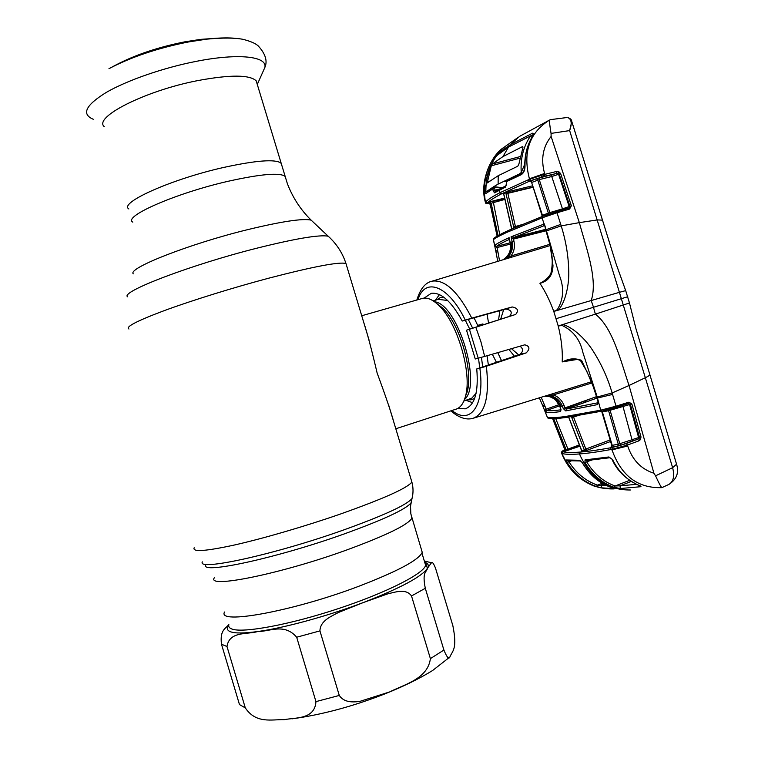 <?xml version="1.0" encoding="UTF-8"?>
<svg xmlns="http://www.w3.org/2000/svg" width="758" height="758" viewBox="0 0 758 758"><rect width="100%" height="100%" fill="white"/><g stroke="black" fill="none" stroke-linecap="round" stroke-linejoin="round"><path stroke-width="1.14" d="M224.273 167.319C256.232 160.393 275.126 158.972 280.953 163.036L281.701 165.538L280.953 163.036C275.126 158.972 256.232 160.393 224.273 167.319C171.886 178.907 118.428 202.898 128.86 208.962C118.428 202.898 171.886 178.907 224.273 167.319M421.372 549.446L422.234 552.326C418.871 560.029 397.419 571.456 357.909 586.616C292.029 611.535 216.807 624.952 224.539 612.019M439.46 294.616L435.357 300.215M466.047 400.328L472.613 402.697M395.809 428.763L455.492 409.339C460.144 408.117 463.479 403.758 465.488 396.245C472.338 373.381 457.358 322.396 438.787 305.398C432.894 299.723 427.588 297.354 422.85 298.292L421.6 298.652M363.651 322.159C367.166 332.762 371.666 349.741 377.152 373.097C385.538 395.742 391.156 412.295 393.999 422.765M488.37 365.034L487.072 355.739M478.213 326.433L474.053 317.791M257.246 84.328L256.204 80.86C249.752 74.691 230.423 74.578 198.208 80.509C145.432 90.572 92.893 117.348 104.301 126.719M216.267 38.279L200.87 39.35L185.312 41.737C158.45 47.043 135.303 54.803 115.86 65.017L112.08 67.017M443.904 650.042C446.841 657.252 448.84 659.574 449.892 656.996C452.28 650.743 457.661 649.672 452.848 625.644L435.547 568.263C433.633 563.459 432.268 561.631 431.454 562.758L427.626 568.007C426.422 572.726 421.998 571.39 425.295 588.293L443.904 650.042L430.392 658.626L411.518 595.968C406.051 588.189 395.344 592.131 387.783 593.846L363.224 602.582L338.523 612.445C331.388 616.32 320.236 620.584 319.933 630.883L339.281 695.446C343.876 702.467 352.555 702.495 360.088 701.311L389.659 691.912C404.658 684.341 427.825 678.817 430.392 658.626M245.298 707.887C256.138 724.07 271.885 719.323 284.222 719.655C295.62 717.428 314.769 719.617 315.953 701.614L296.681 637.232C284.392 622.83 269.649 631.651 257.881 631.518C246.975 634.692 229.361 630.95 226.993 646.517L245.298 707.887L239.471 704.57L221.478 644.215C219.687 629.481 225.903 628.752 228.812 624.488M425.409 564.615L427.142 567.325M577.653 359.349L562.218 361.907L562.341 356.885C562.275 347.117 560.901 336.817 558.22 325.997L553.785 311.443L557.338 309.671C563.573 299.221 564.284 287.879 559.48 275.637L549.531 241.309L552.98 265.452C552.838 274.983 548.64 280.915 540.378 283.246L539.961 283.378C545.239 291.318 549.853 300.68 553.785 311.443L619.419 292.323L672.63 467.686L655.566 475.825L653.927 473.257L629.045 385.5L645.664 377.55C648.441 376.205 649.833 375.219 649.852 374.585L635.99 328.839L629.472 302.973L595.362 314.144C612.729 327.456 620.65 360.789 629.045 385.5L612.132 392.957L597.209 397.002L600.696 410.182L616.027 406.174L612.132 392.957C607.802 378.223 601.606 364.484 593.542 351.731C586.275 339.83 573.342 327.285 562.796 324.538L562.161 325.485C573.152 330.659 580.06 339.66 582.893 352.479L597.209 397.002L596.612 396.936L593.163 386.466M539.933 283.293L539.933 283.293C545.324 280.659 549.114 277.134 551.293 272.7L551.473 272.615M549.976 245.639L502.365 259.985M487.072 314.2L488.569 323.098M430.942 281.521L432.212 281.152C444.965 279.37 458.164 291.697 471.789 318.133L512.181 306.962C517.752 308.013 518.917 310.505 515.686 314.437L475.816 327.257L480.894 341.659L484.665 356.431L475.257 358.989L466.521 330.185L475.816 327.257M471.789 318.133L462.238 321.051C451.474 301.457 441.165 292.209 431.302 293.289L424.11 298.112M466.521 330.185L509.575 316.342C512.664 312.495 511.423 310.05 505.88 309.018L462.238 321.051M484.665 356.431L524.782 344.824C529.766 346.141 530.221 348.851 526.147 352.925L486.371 366.228C489.725 396.756 485.129 414.171 472.575 418.463C465.895 420.103 458.637 417.563 450.811 410.864M496.443 362.315L492.321 354.213M457.889 408.382L465.27 408.837C474.83 405.265 478.658 391.962 476.754 368.928L519.694 354.507C523.266 351.769 523.484 349.087 520.358 346.463M451.967 410.495C470.159 425.57 485.111 406.023 479.861 368.189L476.754 368.928M479.861 368.189L486.371 366.228M483.14 324.85L482.931 323.912L477.739 325.353M552.269 271.26L550.28 275.808C548.214 279.56 544.917 282.042 540.378 283.246M544.396 225.695L543.761 225.846L544.415 224.017L549.531 241.309L549.048 241.688C552.828 253.826 553.236 265.205 550.28 275.808M544.415 224.017L545.684 229.845L560.721 224.406L561.185 225.875L546.063 231.057L549.038 241.641M546.253 229.826L545.684 229.845M573.948 128.32L572.66 124.321M596.906 398.111L596.328 396.709M676.392 463.678L676.562 464.218L672.63 467.686C674.743 476.147 673.474 481.737 668.802 484.447L668.859 484.419M649.729 374.196L676.562 464.218C679.206 472.499 676.733 479.189 669.125 484.286M653.927 473.257C641.192 469.155 632.447 460.078 627.7 446.026L612 449.854C621.162 475.816 637.791 488.408 661.895 487.64C661.033 487.148 658.929 483.216 655.566 475.825M627.7 446.026L627.416 445.06L611.877 449.352L612.028 449.864M585.365 401.077L585.782 402.091M668.802 484.447L661.895 487.64M614.113 487.337C601.994 482.96 592.282 474.707 584.977 462.579L585.043 459.898L608.892 456.96L612.511 459.528C618.784 472.054 627.539 480.629 638.748 485.243C640.633 485.916 641.315 486.399 640.794 486.702L620.281 488.522L614.113 487.337L615.098 485.982L629.5 480.382L630.637 481.681L620.025 485.821L636.464 484.353M564.483 449.968C562.066 450.982 561.1 452.043 561.583 453.132L562.237 453.54L563.071 451.768C566.444 452.611 572.138 452.716 580.145 452.081C588.217 451.427 598.441 449.987 610.815 447.76L612.312 447.485L611.877 449.352L610.37 449.627L612 449.854M610.815 447.76L610.37 449.627C597.92 451.91 587.611 453.35 579.444 453.947C590.349 478.165 607.329 490.18 630.391 489.99M584.977 462.579L586.654 461.793C593.77 473.646 603.245 481.709 615.098 485.982L620.025 485.821L620.281 488.522M586.455 460.561L585.043 459.898M591.837 460.068L586.654 461.793M631.471 481.662L630.637 481.681M612.511 459.528L608.892 456.96M638.264 485.054L638.748 485.243M640.794 486.702L639.951 485.84M582.409 462.75L579.718 460.267L566.397 459.983L567.211 462.57C574.564 474.224 584.314 482.211 596.451 486.532L601.426 487.82L614.236 488.683L611.043 487.422C599.152 483.064 589.601 474.84 582.409 462.75L579.718 460.267M561.669 453.36L562.237 453.54C565.648 454.468 571.38 454.601 579.444 453.947L580.145 452.081M562.038 453.89C573.56 477.9 590.918 489.564 614.122 488.901M601.994 484.94L600.743 483.86M563.071 451.768L562.029 453.9M562.682 451.664L564.464 449.996M576.705 445.912L576.838 446.453L568.282 449.778M580.77 460.978L567.619 460.693L566.397 459.983M602.24 483.301L597.408 485.12C585.574 480.904 576.061 473.096 568.879 461.717L567.211 462.57M571.068 461.016L568.879 461.717L568.149 460.911M601.426 487.82L601.293 485.205L603.87 484.229M606.571 485.594L597.408 485.12L596.451 486.532M614.236 488.683L613.629 488.332M567.259 408.714L566.88 407.757M578.127 445.391L576.838 446.453M566.349 417.44C557.556 418.606 551.729 418.928 548.877 418.388L547.38 417.383L543.107 406.724L547.513 417.535C550.299 418.084 556.164 417.753 565.098 416.559L600.696 410.182L601.956 411.13L615.771 407.51L616.027 406.174L628.932 402.176L631.869 404.014L640.993 436.911L640.491 439.621L638.842 440.881L627.416 445.06L626.269 443.563L638.928 438.683L640.491 439.621M601.767 411.168L566.624 417.393M564.378 450.214L563.715 450.688L564.549 448.935L552.62 418.643L564.52 448.878L566.008 449.371L553.691 418.624M579.415 444.927L567.941 449.106L555.699 418.539M568.898 450.243L567.941 449.106L566.008 449.371L565.174 451.143L579.908 446.225M563.715 450.688L565.174 451.143M518.605 354.867L511.479 348.671M508.864 349.429L514.464 356.26M539.544 398.291L543.126 406.714L544.898 406.042L544.443 404.914L542.681 405.596L539.336 397.836M544.443 404.914L541.155 397.277M558.949 404.696L546.148 409.178L544.898 406.042L543.126 406.714L542.662 405.606M560.901 409.832C553.871 410.751 549.086 410.959 546.537 410.457L545.703 412.229L544.888 411.007L546.376 409.756L546.148 409.178L544.386 409.87M501.502 360.619L497.779 352.641M545.703 412.229C548.309 412.769 553.255 412.57 560.55 411.632L560.806 408.846L559.897 406.478C557.888 401.598 554.629 398.357 550.1 396.766L544.737 396.159M543.922 396.33C551.625 395.06 557.348 398.386 561.091 406.307L559.726 406.459L560.806 408.846M560.911 409.993L560.55 411.632M592.652 398.016L565.279 408.335M546.537 410.457L559.508 405.9M594.784 397.675L595.456 397.012M561.091 406.307L562.313 406.117C560.323 401.209 557.016 397.959 552.402 396.377L545.495 395.96L591.401 381.767M591.875 382.989L553.312 394.927C558.324 396.661 561.924 400.186 564.104 405.53L565.013 407.889L596.527 396.633M545.646 395.922L553.312 394.927L552.402 396.377M597.048 398.064L566.368 409.036L565.013 407.889L563.232 408.486L562.313 406.117L564.104 405.53M597.996 401.664L598.649 403L597.209 404.668L597.626 402.83L566.368 409.036L565.686 410.893L563.232 408.486M597.209 404.668L565.686 410.893M597.626 402.83L598.138 402.64M597.456 397.836L596.972 398.158L597.986 401.617L598.583 401.702M596.972 398.158L612.578 394.425M573.38 359.453L573.313 359.463C575.038 358.818 577.416 359.178 580.448 360.543L581.566 360.391L593.77 386.485L593.144 386.419L586.73 371.126L580.505 360.619M573.313 359.463L562.91 361.727C569.04 358.42 575.256 357.975 581.566 360.391M562.218 361.907L562.91 361.727M556.183 318.663L593.495 307.274L595.362 314.144L558.22 325.997L562.161 325.485M615.837 407.482L628.287 403.597L628.562 402.271M640.993 436.911L639.487 437.262L638.928 438.683L629.595 404.545L610.086 410.277L619.779 443.724L639.487 437.262L630.381 404.374L628.363 403.578M638.842 440.881L637.686 439.403L633.053 440.777L631.907 439.299L622.678 405.35M628.932 402.176L628.515 403.54L630.381 404.374L631.869 404.014M633.053 440.777L620.916 445.211L619.779 443.724L618.282 444.207L608.589 410.684L602.383 411.954L612.218 445.344L618.282 444.207L617.893 446.064L611.763 447.211L612.218 445.344L611.346 446.879L612.066 446.547M620.916 445.211L617.893 446.064M611.763 447.211L610.806 447.192M610.105 409.149L610.086 410.277L608.589 410.684L607.84 409.756M601.265 411.272L601.918 412.125L602.383 411.954L601.824 411.158L566.529 417.421M581.689 450.764L584.674 450.811L571.769 417.611L573.55 417.014L585.83 449.03L610.152 439.953M573.342 416.417L573.55 417.014L577.624 415.716M581.737 451.057L568.652 417.118M581.424 449.807L569.059 417.942M584.03 449.589L585.83 449.03L587.166 450.224L584.674 450.811M612.312 447.485L626.269 443.563M498.565 319.885L499.863 310.676M499.55 260.837L497.902 251.77L496.045 252.149L497.731 261.387L496.026 252.158L497.902 251.77L497.002 247.563L510.342 244.095M509.329 239.367L508.087 238.145C500.972 241.366 496.499 243.83 494.69 245.535L497.002 247.563M497.646 250.585L495.798 250.983L496.054 252.149M494.69 245.734L496.026 252.158M510.106 242.816L496.613 246.322L494.68 245.649M496.613 246.322C498.537 244.692 502.781 242.399 509.348 239.433M512.427 238.618L513.422 238.363M513.64 238.315L546.338 230.091M502.999 259.776L503.018 259.757C509.111 256.157 511.508 250.434 510.21 242.598L509.12 237.68L508.087 238.145M502.81 259.842L503.303 259.653C509.821 256.204 512.436 250.386 511.167 242.181L510.077 242.702L509.12 237.68M502.857 259.823L511.896 257.104L510.92 256.005L549.683 244.351M546.518 230.669L513.469 239.083L513.962 241.271C515.118 246.871 514.104 251.779 510.92 256.005L503.596 259.558C510.636 256.166 513.488 250.235 512.152 241.764L511.063 236.828L544.31 223.961M512.19 236.335L513.82 237.444L513.469 239.083L511.063 236.828M513.82 237.444L545.533 229.38M513.753 239.026L513.962 237.415L543.761 225.846M511.167 242.181L513.962 241.271M627.776 296.719L593.495 307.274L591.212 300.528C598.176 279.768 586.142 247.724 579.339 222.634L597.503 219.905L602.657 220.171M571.418 120.332L571.778 121.498L569.646 130.584L619.419 292.323L625.691 290.627L629.472 302.973M568.367 117.698L568.121 117.651C570.585 118.646 571.807 119.925 571.778 121.488L571.778 121.488M550.772 119.593L549.654 120.001C549.266 120.986 549.73 125.458 551.057 133.408L569.646 130.584C572.148 123.582 571.579 119.271 567.95 117.651M524.924 187.633L525.18 188.894M533.945 232.327L534.106 233.161M514.947 237.159L515.127 237.936M503.682 309.624L500.64 319.222M494.69 245.535L493.449 239.623C495.353 238.031 499.816 235.615 506.827 232.384L542.084 217.84L544.073 223.961M495.798 250.983L493.401 239.784L494.339 238.059M556.135 211.785L568.652 208.062L569.59 209.047L557.045 212.771L560.731 224.425M557.045 212.771L542.084 217.84L542.51 216.39L556.116 211.795L557.045 212.771M551.057 133.408L551.123 136.431L579.339 222.634L561.185 225.875C565.79 240.466 568.31 255.294 568.727 270.36C569.343 284.278 565.62 301.921 558.39 310.098L557.338 309.671M551.123 136.431C542.861 146.872 540.681 159.218 544.585 173.459L529.416 178.793L528.203 179.845L529.577 179.286L529.416 178.793C522.594 152.349 529.321 132.764 549.597 120.029L519.505 136.421L510.352 144.674L532.486 133.209C533.878 133.124 533.471 134.943 531.244 138.657C526.886 146.9 524.801 156.091 525 166.239C524.943 170.313 523.674 173.146 521.172 174.738L506.306 181.674L506.496 183.521L505.444 187.112L494.491 192.864L493.117 190.618L492.927 188.808L486.067 193.394C485.196 193.612 484.694 191.859 484.57 188.145C484.694 178.49 486.958 169.697 491.374 161.776L497.703 153.628L510.333 144.683L510.522 145.943M500.28 188.714L499.465 190.173L499.967 192.684L528.203 179.845L529.605 181.134L501.578 193.83C494.519 197.497 489.791 200.5 487.394 202.85L485.726 201.836L485.385 202.452C485.3 203.504 486.664 203.817 489.469 203.4M532.883 135.038L531.746 135.606M532.486 133.209L532.988 134.753M521.438 173.961L506.695 180.859L506.297 183.682M506.022 185.776L506.496 183.521M494.491 192.864L495.088 191.537L500.053 188.799L505.974 185.795L505.444 187.112M495.239 191.442L494.993 190.239L499.92 188.875M486.067 193.394L493.325 188.003L492.927 188.808L494.851 188.827L494.993 190.239L493.117 190.618M501.578 193.83L499.967 192.684C492.861 196.36 488.105 199.411 485.726 201.836L485.357 201.628C481.681 177.363 488.54 158.792 505.927 145.934L518.235 137.312M489.441 203.39L487.394 202.85M491.374 161.776L492.51 162.051L486.816 177.789M497.703 153.628L497.731 154.793M484.57 188.145L485.546 187.984M510.333 144.683L510.456 145.981M493.155 188.136L497.049 186.98M521.172 174.738L521.627 173.876M525 166.239L524.773 166.447C524.46 170.361 523.38 172.843 521.513 173.914L506.695 180.859M487.129 203.116L485.357 201.628L485.347 202.253M502.014 200.131L501.682 199.373L503.35 199.799M492.852 201.382L501.682 199.373M488.503 203.277L490.17 204.281L488.503 203.277L489.497 202.197L491.165 203.21L504.923 199.411M490.17 204.272L497.115 236.145L490.17 204.319L491.165 203.21L497.997 235.435L497.22 236.079M504.62 198.084L493.088 200.936L499.74 234.544L498.025 235.624M493.088 200.936L489.497 202.197M511.603 228.073L511.716 228.992L542.463 216.409M511.697 229.011L542.51 216.39L568.775 208.024L569.921 206.271L571.361 205.759L569.59 209.047M544.585 173.459L544.869 174.349L556.628 171.46L558.693 171.583L560.617 173.544L571.361 205.759M539.393 177.77L539.26 179.608L532.069 182.327L530.666 181.048L536.399 178.717L551.881 174.691L551.748 176.519L539.26 179.608L549.825 212.6L562.464 208.848L551.748 176.519L558.58 174.302L557.916 173.203L559.167 174.065L558.58 174.302L569.173 206.564L569.921 206.271L559.167 174.065L560.617 173.544M563.052 209.729L562.464 208.848L569.173 206.564L568.841 207.995M548.214 214.325L548.356 213.083L537.754 180.016L536.399 178.717M542.415 216.428L542.472 215.367L548.356 213.083L549.825 212.6L550.516 213.548M541.989 215.462L542.472 215.367L531.633 182.46L541.989 215.462L541.847 216.646M531.244 181.38L530.6 181.503L531.623 182.46M551.881 174.691L556.486 173.298L556.628 171.46M558.693 171.583L557.916 173.203L543.571 176.481L543.571 174.681L544.869 174.349L544.737 176.188M543.571 176.481L530.97 180.575L529.577 179.286L543.571 174.681M541.629 177.012L541.401 175.259M530.97 180.575L529.605 181.134M507.803 192.977L533.073 187.037M503.587 193.678L503.89 194.977L503.587 193.678L508.286 191.622L532.675 185.776M513.933 228.016L506.041 193.84L507.841 193.328L515.421 226.538L521.864 224.652M508.286 191.622L507.841 193.328L533.139 187.254M506.041 193.84L505.889 192.485M513.602 227.021L515.421 226.538M498.205 175.704L517.761 166.22L518.832 164.315L522.935 147.658L522.764 146.474L502.99 156.565L492.302 163.993L491.288 165.794L487.205 182.972L498.205 175.704L498.12 184.147M524.754 164.154L521.229 172.521L519.296 174.037L498.556 183.91M521.229 172.521C520.329 158.564 523.446 146.36 530.562 135.909L531.538 137.937M485.698 185.625L485.887 191.433C485.736 177.874 489.308 165.993 496.594 155.769L508.476 147.071L530.562 135.909M508.476 147.071L502.99 156.565M575.104 132.063L572.991 125.307M524.669 164.183L524.83 161.918M496.594 155.769L494.993 157.948C488.863 168.096 488.512 170.872 486.579 178.992M485.887 191.433L488.588 191.025M493.619 186.743L486.475 191.575M503.729 181.285L506.458 181.067M493.695 186.667L497.693 184.374M493.61 186.714L502.289 187.643M506.173 181.759L503.862 181.228M205.702 564.966C200.292 574.536 276.623 558.134 343.545 534.172C382.979 519.922 405.454 509.528 410.978 502.99L411.48 500.83M202.367 561.877C196.625 571.494 274.614 554.581 343.109 530.155C383.444 515.639 406.411 505.122 412.001 498.584L412.485 496.414M194.19 547.769C192.115 552.231 205.721 551.265 235.008 544.879C263.775 538.36 304.82 526.384 339.745 514.275C383.51 498.764 407.558 488.019 411.878 482.041L411.272 480.013M128.974 329.019C124.985 327.058 136.98 320.833 164.941 310.373C192.523 300.253 233.218 287.623 268.806 278.167C313.575 266.541 339.3 261.652 345.961 263.5L346.463 265.177M127.552 296.785C120.124 291.906 190.751 264.807 257 248.16C295.762 238.505 319.497 234.525 328.186 236.212L330.213 238.097M133.285 273.837C127.136 268.427 189.206 243.934 247.496 229.683C281.73 221.402 302.944 218.219 311.14 220.142L313.206 222.085M132.792 222.122C122.521 216.589 176.121 193.053 228.442 181.209C260.364 174.132 279.19 172.454 284.913 176.197L285.614 178.547M214.334 577.795C206.072 588.947 280.792 573.986 346.88 549.92C386.542 535.309 408.221 524.716 411.926 518.14L411.253 515.81M443.563 297.041L440.218 297.667L436.911 299.77M467.591 399.836L471.144 399.807L474.641 398.386M482.675 366.948L481.463 357.34M472.66 328.195L468.283 319.383M463.877 401.029L471.874 398.102L476.109 393.231M479.71 367.943L478.516 358.155M469.752 329.133L465.279 320.208M447.646 300.481L438.332 299.363M464.483 399.513C482.401 384.694 457.595 303.939 434.524 301.76M465.488 396.245L467.165 391.943C473.523 370.7 459.708 323.694 442.464 307.909L436.201 303.058M262.969 71.688L264.855 67.471C267.669 56.471 238.988 52.918 196.549 61.294C163.756 67.633 127.306 80.244 106.366 92.362C85.531 105.22 81.172 114.183 93.291 119.271M233.388 38.137C225.979 37.616 217.091 37.957 206.726 39.151L188.856 41.889C157.91 48.019 131.286 56.945 108.972 68.665M228.859 624.668C228.281 626.61 229.286 628.06 231.872 629.017C242.825 633.375 289.859 624.715 338.267 608.646C386.722 592.633 423.959 573.56 425.608 565.26L424.688 562.199M228.821 624.791C226.348 628.041 226.907 630.362 230.508 631.765C235.169 633.461 244.294 633.375 257.881 631.518C284.553 627.88 327.712 616.065 363.224 602.582C400.774 587.99 422.244 576.468 427.626 568.007C429.047 565.269 428.081 563.346 424.717 562.228M315.953 701.614L339.281 695.446M221.478 644.215L226.993 646.517M411.518 595.968L425.295 588.293M296.681 637.232L319.933 630.883M465.26 320.056C448.404 285.141 424.736 276.859 418.028 299.675M512.181 306.962L505.88 309.018M515.563 314.485L509.452 316.389M478.203 358.231L469.429 329.285M526.147 352.925L519.694 354.507M544.907 396.15L545.495 395.96M585.877 449.134L584.115 449.797M610.597 441.478L587.166 450.224M507.642 230.849L506.827 232.384M493.951 238.258C495.978 236.591 500.488 234.137 507.472 230.915L511.546 229.068L510.92 230.546M509.613 229.949L511.442 229.124M511.574 227.94L504.023 194.882M513.753 227.552L515.535 227.03M519.296 174.037L522.48 173.231M504.042 181.153L508.324 180.063M491.288 165.794L519.751 158.214M489.611 181.162L487.091 181.749M520.102 156.603L492.302 163.993M422.234 552.326L410.836 513.829L410.514 506.164L412.001 498.584C413.404 493.06 413.366 487.546 411.878 482.041L388.702 405.208M369.042 340.01L345.961 263.5C342.474 252.859 336.552 243.763 328.186 236.212L311.14 220.142C300.642 209.795 292.711 197.62 287.348 183.597L256.204 80.86M438.531 299.296L433.169 300.85M436.087 302.963L442.464 307.909L438.787 305.398M422.85 298.292L361.727 315.754M257.284 84.441L264.855 67.471C267.697 61.01 265.471 53.799 258.165 45.85C256.763 44.798 254.48 42.334 243.261 39.378C234.999 37.729 222.824 37.654 206.726 39.151L200.87 39.35M449.892 656.996L432.572 670.527C419.42 678.656 403.408 686.492 384.533 694.034C352.555 706.522 321.686 714.794 291.934 718.849M424.831 562.682C426.536 564.776 426.953 565.563 426.062 565.051L425.608 565.26L421.931 553.084M431.454 562.758L424.319 560.996M416.853 300.007C420.264 288.789 425.39 282.497 432.212 281.152L511.896 257.104M515.686 314.437L509.575 316.342M466.483 408.41L465.27 408.837M609.944 457.728L586.304 460.599M638.416 485.177C625.881 479.236 617.097 470.652 612.038 459.443M638.558 485.243L640.055 485.802M561.886 453.9C568.462 469.638 579.538 480.487 595.115 486.465M611.014 487.413L613.411 488.256M610.901 487.375C598.536 482.571 590.501 475.891 582.248 462.712M547.826 418.009L547.437 417.516M564.539 448.925L564.35 450.243M560.645 408.846L561.11 409.889M550.033 396.766C555.036 399.599 554.155 397.012 559.726 406.459M549.938 396.737L546.253 396.14M628.287 403.597L601.899 411.139M601.918 412.125L611.772 445.458M584.124 449.807L585.877 449.143M503.018 259.757C509.205 255.654 511.565 249.969 510.077 242.702M474.281 417.942L544.244 396.32M571.788 121.507L616.036 263.68L625.691 290.627M533.244 134.403L531.074 138.809C526.696 147.071 524.593 156.271 524.773 166.4M566.832 117.547L550.469 119.641M485.224 201.704C479.359 180.83 491.686 155.002 503.634 147.554M493.771 238.429L493.382 239.68M511.451 228.054L503.899 195.005M532.751 135.369L530.448 135.928M488.493 191.101L486.352 191.651"/></g></svg>
